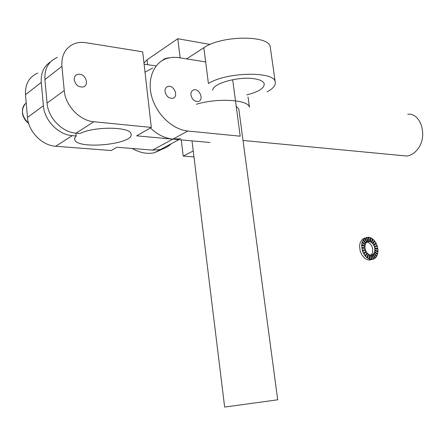<?xml version="1.0" encoding="UTF-8"?>
<svg xmlns="http://www.w3.org/2000/svg" width="445" height="445" viewBox="0 0 445 445"><rect width="100%" height="100%" fill="white"/><g stroke="black" fill="none" stroke-linecap="round" stroke-linejoin="round"><path stroke-width="0.67" d="M64.236 90.535C65.365 105.726 79.822 120.734 93.862 121.746L151.317 127.42L142.695 51.826L85.835 42.709C81.774 42.069 77.981 42.397 74.454 43.688C65.51 47.515 61.332 55.069 61.916 66.344L64.236 90.535L47.07 103.095L44.917 79.577C44.394 68.608 48.538 61.215 57.355 57.383M47.07 103.095C48.11 117.864 62.239 132.326 76.05 133.183L80.005 133.533C94.017 126.202 130.413 126.647 131.002 133.85C135.163 144.158 76.896 150.143 74.682 139.541L74.804 137.789L76.173 135.97L75.9 133.172M144.102 64.147L155.811 65.91M76.173 135.97L72.235 135.63C58.479 134.807 44.417 120.456 43.399 105.782L41.279 82.408C40.718 73.152 43.788 66.311 50.502 61.883M37.803 73.047C29.142 76.863 25.042 84.083 25.493 94.696L27.473 117.441C28.408 131.714 42.158 145.565 55.686 146.255L111.206 150.532L116.901 147.251L152.557 150.104L160.3 149.598L178.868 139.674M151.317 127.42L136.687 135.847L172.877 139.129L180.72 138.684M160.3 149.598C164.567 148.624 168.243 146.661 171.319 143.707C168.243 146.661 164.567 148.624 160.3 149.598L154.415 152.741C147.2 154.265 139.797 152.841 132.21 148.474M79.75 74.215L77.374 74.41C75.116 75.288 74.059 77.102 74.209 79.855C75.55 85.062 78.57 87.426 83.265 86.942C89.184 85.479 86.219 74.771 79.75 74.215M163.148 148.775L154.415 152.741M165.045 91.653C164.85 88.928 165.818 87.192 167.943 86.447C174.028 84.478 179.057 96.943 172.721 98.278C168.788 98.517 166.23 96.309 165.045 91.653C164.85 88.928 165.818 87.192 167.943 86.447C174.028 84.478 179.057 96.943 172.721 98.278C168.788 98.517 166.23 96.309 165.045 91.653M190.944 95.019C190.744 92.304 191.678 90.596 193.753 89.89C199.599 88.066 204.355 100.297 198.264 101.504C194.532 101.688 192.09 99.524 190.944 95.019C190.744 92.304 191.678 90.596 193.753 89.89C199.599 88.066 204.355 100.297 198.264 101.504C194.532 101.688 192.09 99.524 190.944 95.019M205.651 61.922L177.171 57.411L172.031 57.383L167.148 58.351L172.031 57.383L177.171 57.411L205.651 61.922M172.877 139.129L187.873 131.03L240.2 136.198L232.668 79.694L240.2 136.198L187.873 131.03C172.866 129.673 156.779 114.766 151.823 97.027C146.744 79.299 153.764 62.372 167.148 58.351C153.764 62.372 146.744 79.299 151.823 97.027C156.779 114.766 172.866 129.673 187.873 131.03L172.877 139.129C164.861 138.306 157.363 134.585 150.382 127.96C157.363 134.585 164.861 138.306 172.877 139.129L209.979 142.495L172.877 139.129L152.557 150.104M183.19 156.073L193.976 156.907L183.19 156.073L181.237 139.886L183.19 156.073L193.247 150.977L183.19 156.073M145.014 72.179L152.685 67.996L145.014 72.179M402.191 155.605L406.663 156.028C411.119 155.516 414.963 153.002 418.189 148.496C427.906 135.558 420.742 112.707 407.731 114.215M143.963 62.962L147.078 59.78L177.8 38.726L180.136 57.833M161.224 61.199L164.873 58.629L168.983 57.867M186.644 58.874L203.843 47.749C221.499 35.238 269.153 34.966 270.232 46.914L270.404 48.121M246.73 94.907C258.634 91.881 264.458 88.16 264.219 83.743C263.451 81.385 260.23 79.738 254.546 78.804C239.06 76.056 212.376 83.493 212.671 90.252M267.111 91.854C273.23 88.522 275.933 85.184 275.216 81.847C274.309 71.028 226.344 71.929 208.416 83.521L203.843 47.749M210.173 44.433L177.8 38.726M196.373 104.241C218.095 97.7 248.516 99.725 249.445 107.267L248.054 97.038M370.991 259.713L369.45 260.086L367.342 259.735L364.577 258.122L361.679 254.573L360.161 250.93L359.554 246.096L360.189 242.586L362.23 239.354L364.839 237.986M372.871 259.324L369.417 259.157L366.652 257.544L364.8 255.58L362.525 251.28L361.618 245.484L362.002 242.786L362.909 240.484L364.833 238.281L368.249 237.202L368.922 241.479L366.585 242.291M368.26 237.28L370.351 237.597L370.212 241.713L368.922 241.479M370.346 237.752L372.421 238.72L371.486 242.397L370.212 241.713M372.365 238.921L374.317 240.484L372.66 243.482L371.486 242.397M374.206 240.684L375.919 242.77L373.65 244.889L372.66 243.482M375.747 242.931L377.121 245.429L374.39 246.53L373.65 244.889M376.898 245.518L377.188 246.43M371.831 255.046L373.355 254.201L374.584 252.198L374.946 250.051L374.573 247.109L377.421 246.369L377.727 249.217M374.907 248.883L377.966 249.244L377.761 251.959M374.913 250.618L377.977 252.059L377.277 254.49M374.584 252.198L377.443 254.629L376.303 256.643M373.939 253.517L376.403 256.776L374.885 258.272M373.027 254.479L374.924 258.356L373.105 259.251M361.802 248.382L365.117 248.31L365.334 250.151L366.035 251.208L363.521 253.049M372.298 254.896L373.744 259.04M368.716 237.324L369.122 241.574M368.944 237.252L369.35 241.507M373.355 254.201L375.463 257.9M373.127 254.267L375.23 257.966M372.065 254.957L373.511 259.101M370.657 255.202L371.903 255.03L373.105 259.257M371.08 255.141L371.759 259.446M370.846 255.202L371.525 259.507M369.333 254.902L370.652 255.119L371.063 259.413M369.784 254.918L369.645 259.09M369.55 254.979L369.417 259.157M370.657 255.18L371.864 254.101L372.654 252.287L372.504 247.709L370.59 244.094L368.582 242.508L366.98 242.097M368.021 254.123L369.35 254.74L368.938 258.806M366.825 252.91L368.087 253.923L366.88 257.477M365.84 251.353L366.958 252.716L365.034 255.513M364.878 248.31L365.006 246.53L361.852 245.412M362.23 242.72L365.239 244.878L364.783 246.452M363.142 240.417L365.79 243.465L365.061 244.75M364.516 238.659L366.636 242.38L365.679 243.332M374.573 247.109L374.39 246.53M374.946 250.051L378.033 251.141M374.601 248.355L377.61 248.349M377.844 248.282L374.835 248.288M376.37 243.621L373.928 245.417M376.142 243.693L373.694 245.484M374.89 241.19L373.01 243.921M374.662 241.262L372.782 243.988M373.077 239.238L371.892 242.72M372.849 239.31L371.664 242.786M371.047 237.897L370.646 241.896M370.819 237.964L370.418 241.963M374.729 251.692L377.683 253.811M366.669 237.43L367.865 241.646M365.334 250.151L362.525 251.28M365.562 250.084L362.758 251.214M373.956 253.177L376.57 256.181M374.718 250.118L377.805 251.208M362.247 241.969L365.156 244.444M362.475 241.896L365.389 244.377M366.085 251.803L363.749 253.984M366.313 251.737L363.982 253.917M366.257 237.563L367.704 241.702M367.086 253.222L365.389 256.298M367.314 253.155L365.618 256.231M371.469 255.113L371.28 254.79M368.271 254.306L367.32 258.061M368.499 254.24L367.553 257.994M366.903 237.357L368.093 241.574M364.833 238.281L366.736 242.175M365.061 238.214L366.969 242.108M361.913 244.483L365.045 245.963M374.495 251.759L377.449 253.878M363.554 239.76L366.046 243.059M361.685 244.55L364.817 246.029M361.679 247.403L364.811 247.776M365.378 249.5L362.458 250.262M363.32 239.833L365.812 243.131M361.907 247.337L365.045 247.709M365.15 249.567L362.224 250.329M374.184 253.11L376.804 256.12M236.223 106.372L238.804 108.953L277.713 399.777M192.006 140.865L224.647 407.064L277.719 399.794M61.916 66.344L44.917 79.577M93.862 121.746L76.05 133.183M72.235 135.63L55.686 146.255M41.279 82.408L25.493 94.696M43.399 105.782L27.473 117.441M28.602 123.293C21.338 115.973 20.537 109.131 26.194 102.762M147.078 59.78L147.64 64.681M74.593 138.623L74.682 139.541M24.486 104.525L23.418 106.227L22.45 109.147L22.473 113.792L23.068 116.028L25.309 120.228L28.714 123.638M243.02 140.453L406.663 156.028M168.466 57.983L167.709 57.867M275.216 81.847L270.232 46.914M369.684 260.075L371.992 259.435M368.655 241.485L367.309 241.891"/></g></svg>
